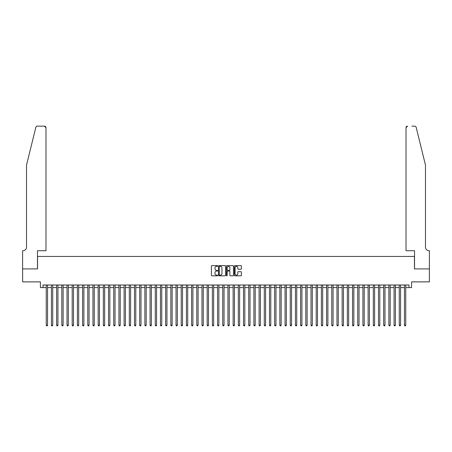 <?xml version="1.0" encoding="UTF-8"?>
<svg xmlns="http://www.w3.org/2000/svg" width="452" height="452" viewBox="0 0 452 452"><rect width="100%" height="100%" fill="white"/><g stroke="black" fill="none" stroke-linecap="round" stroke-linejoin="round"><path stroke-width="0.68" d="M217.694 265.985A0.356 0.356 0 0 0 217.339 265.629L211.926 265.629A0.508 0.508 0 0 0 211.412 266.138L211.412 275.308A0.508 0.508 0 0 0 211.926 275.822L217.339 275.822A0.356 0.356 0 0 0 217.694 275.466A0.356 0.356 0 0 0 217.339 275.104L216.638 275.104A1.633 1.633 0 0 1 215.005 273.477L215.005 272.714A1.633 1.633 0 0 1 216.638 271.081L217.339 271.081A0.356 0.356 0 0 0 217.694 270.725A0.356 0.356 0 0 0 217.339 270.369L216.638 270.369A1.633 1.633 0 0 1 215.005 268.737L215.005 267.974A1.633 1.633 0 0 1 216.638 266.341L217.339 266.341A0.356 0.356 0 0 0 217.694 265.985M240.893 269.222A0.508 0.508 0 0 0 241.402 268.714L241.402 266.138A0.508 0.508 0 0 0 240.893 265.629L234.882 265.629A0.508 0.508 0 0 0 234.368 266.138L234.368 275.308A0.508 0.508 0 0 0 234.882 275.822L240.893 275.822A0.508 0.508 0 0 0 241.402 275.308L241.402 272.2A0.508 0.508 0 0 0 240.893 271.692L238.317 271.692A0.508 0.508 0 0 0 237.808 272.2L237.808 273.742A1.362 1.362 0 0 1 236.447 275.104A1.362 1.362 0 0 1 235.085 273.742L235.085 267.703A1.362 1.362 0 0 1 236.447 266.341A1.362 1.362 0 0 1 237.808 267.703L237.808 268.714A0.508 0.508 0 0 0 238.317 269.222L240.893 269.222M43.002 287.596L43.002 285.003L408.998 285.003L408.998 287.596L411.591 287.596L411.591 281.884L429.372 281.884L429.372 268.906L414.45 268.906L414.45 256.448L37.55 256.448L37.55 268.906L22.628 268.906L22.628 281.884L40.409 281.884L40.409 287.596L46.245 287.596M225.554 266.138A0.508 0.508 0 0 0 225.045 265.629L219.034 265.629A0.508 0.508 0 0 0 218.519 266.138L218.519 275.308A0.508 0.508 0 0 0 219.034 275.822L225.045 275.822A0.508 0.508 0 0 0 225.554 275.308L225.554 266.138M226.955 265.629L232.966 265.629A0.508 0.508 0 0 1 233.481 266.138L233.481 275.308A0.508 0.508 0 0 1 232.966 275.822L230.396 275.822A0.508 0.508 0 0 1 229.887 275.308L229.887 271.59A0.508 0.508 0 0 0 229.379 271.081L227.667 271.081A0.508 0.508 0 0 0 227.158 271.59L227.158 275.466A0.356 0.356 0 0 1 226.802 275.822A0.356 0.356 0 0 1 226.446 275.466L226.446 266.138A0.508 0.508 0 0 1 226.955 265.629M47.545 287.596L51.438 287.596M52.737 287.596L56.63 287.596M57.929 287.596L61.822 287.596M63.122 287.596L67.015 287.596M68.308 287.596L72.201 287.596M73.501 287.596L77.394 287.596M78.693 287.596L82.586 287.596M83.886 287.596L87.778 287.596M89.078 287.596L92.971 287.596M94.27 287.596L98.163 287.596M99.457 287.596L103.35 287.596M104.649 287.596L108.542 287.596M109.842 287.596L113.734 287.596M115.034 287.596L118.927 287.596M120.226 287.596L124.119 287.596M125.419 287.596L129.312 287.596M130.605 287.596L134.504 287.596M135.798 287.596L139.691 287.596M140.99 287.596L144.883 287.596M146.182 287.596L150.075 287.596M151.375 287.596L155.268 287.596M156.567 287.596L160.46 287.596M161.754 287.596L165.652 287.596M166.946 287.596L170.839 287.596M172.139 287.596L176.031 287.596M177.331 287.596L181.224 287.596M182.523 287.596L186.416 287.596M187.716 287.596L191.608 287.596M192.902 287.596L196.801 287.596M198.095 287.596L201.987 287.596M203.287 287.596L207.18 287.596M208.479 287.596L212.372 287.596M213.672 287.596L217.565 287.596M218.864 287.596L222.757 287.596M224.051 287.596L227.949 287.596M229.243 287.596L233.136 287.596M234.435 287.596L238.328 287.596M239.628 287.596L243.521 287.596M244.82 287.596L248.713 287.596M250.012 287.596L253.905 287.596M255.199 287.596L259.098 287.596M260.392 287.596L264.284 287.596M265.584 287.596L269.477 287.596M270.776 287.596L274.669 287.596M275.969 287.596L279.861 287.596M281.161 287.596L285.054 287.596M286.348 287.596L290.246 287.596M291.54 287.596L295.433 287.596M296.732 287.596L300.625 287.596M301.925 287.596L305.818 287.596M307.117 287.596L311.01 287.596M312.309 287.596L316.202 287.596M317.496 287.596L321.395 287.596M322.688 287.596L326.581 287.596M327.881 287.596L331.774 287.596M333.073 287.596L336.966 287.596M338.265 287.596L342.158 287.596M343.458 287.596L347.351 287.596M348.65 287.596L352.543 287.596M353.837 287.596L357.73 287.596M359.029 287.596L362.922 287.596M364.222 287.596L368.114 287.596M369.414 287.596L373.307 287.596M374.606 287.596L378.499 287.596M379.799 287.596L383.691 287.596M384.985 287.596L388.878 287.596M390.178 287.596L394.071 287.596M395.37 287.596L399.263 287.596M400.562 287.596L404.455 287.596M405.755 287.596L408.998 287.596M219.593 266.341A0.356 0.356 0 0 0 219.237 266.697L219.237 274.748A0.356 0.356 0 0 0 219.593 275.104L220.333 275.104A1.633 1.633 0 0 0 221.96 273.477L221.96 267.974A1.633 1.633 0 0 0 220.333 266.341L219.593 266.341M229.887 267.731A1.362 1.362 0 0 0 228.52 266.369A1.362 1.362 0 0 0 227.158 267.731L227.158 269.855A0.508 0.508 0 0 0 227.667 270.369L229.379 270.369A0.508 0.508 0 0 0 229.887 269.855L229.887 267.731M47.545 285.003L47.545 325.18L46.245 325.18L46.245 285.003M47.545 325.18L47.155 325.858L46.635 325.858L46.245 325.18M35.832 127.328C36.228 126.475 36.228 126.475 35.832 127.328L26.521 165.076L26.521 247.103A3.633 3.633 0 0 1 22.888 250.736L22.6 250.736L22.6 268.906L37.471 268.906L37.471 250.736L45.985 250.736L45.985 127.701A1.559 1.559 0 0 0 44.432 126.142L37.341 126.142A1.559 1.559 0 0 0 35.832 127.328M40.121 126.142L44.432 126.142L45.985 127.701L45.985 250.736M26.521 247.103A3.633 3.633 0 0 1 22.888 250.736M422.626 153.505L416.168 127.328C415.772 126.475 415.772 126.475 416.168 127.328L425.479 165.076L425.479 247.103A3.633 3.633 0 0 0 429.112 250.736L429.4 250.736L429.4 268.906L414.529 268.906L414.529 250.736L406.015 250.736L406.015 127.701L406.015 250.736M411.879 126.142L414.659 126.142A1.559 1.559 0 0 1 416.168 127.328M407.568 126.142A1.559 1.559 0 0 0 406.015 127.701L407.568 126.142M425.479 247.103A3.633 3.633 0 0 0 429.112 250.736M52.737 285.003L52.737 325.18L51.438 325.18L51.438 285.003M52.737 325.18L52.347 325.858L51.827 325.858L51.438 325.18M57.929 285.003L57.929 325.18L56.63 325.18L56.63 285.003M57.929 325.18L57.54 325.858L57.02 325.858L56.63 325.18M63.122 285.003L63.122 325.18L61.822 325.18L61.822 285.003M63.122 325.18L62.732 325.858L62.212 325.858L61.822 325.18M68.308 285.003L68.308 325.18L67.015 325.18L67.015 285.003M68.308 325.18L67.919 325.858L67.404 325.858L67.015 325.18M73.501 285.003L73.501 325.18L72.201 325.18L72.201 285.003M73.501 325.18L73.111 325.858L72.591 325.858L72.201 325.18M78.693 285.003L78.693 325.18L77.394 325.18L77.394 285.003M78.693 325.18L78.303 325.858L77.784 325.858L77.394 325.18M83.886 285.003L83.886 325.18L82.586 325.18L82.586 285.003M83.886 325.18L83.496 325.858L82.976 325.858L82.586 325.18M89.078 285.003L89.078 325.18L87.778 325.18L87.778 285.003M89.078 325.18L88.688 325.858L88.168 325.858L87.778 325.18M94.27 285.003L94.27 325.18L92.971 325.18L92.971 285.003M94.27 325.18L93.88 325.858L93.361 325.858L92.971 325.18M99.457 285.003L99.457 325.18L98.163 325.18L98.163 285.003M99.457 325.18L99.067 325.858L98.553 325.858L98.163 325.18M104.649 285.003L104.649 325.18L103.35 325.18L103.35 285.003M104.649 325.18L104.259 325.858L103.74 325.858L103.35 325.18M109.842 285.003L109.842 325.18L108.542 325.18L108.542 285.003M109.842 325.18L109.452 325.858L108.932 325.858L108.542 325.18M115.034 285.003L115.034 325.18L113.734 325.18L113.734 285.003M115.034 325.18L114.644 325.858L114.124 325.858L113.734 325.18M120.226 285.003L120.226 325.18L118.927 325.18L118.927 285.003M120.226 325.18L119.836 325.858L119.317 325.858L118.927 325.18M125.419 285.003L125.419 325.18L124.119 325.18L124.119 285.003M125.419 325.18L125.029 325.858L124.509 325.858L124.119 325.18M130.605 285.003L130.605 325.18L129.312 325.18L129.312 285.003M130.605 325.18L130.216 325.858L129.701 325.858L129.312 325.18M135.798 285.003L135.798 325.18L134.504 325.18L134.504 285.003M135.798 325.18L135.408 325.858L134.888 325.858L134.504 325.18M140.99 285.003L140.99 325.18L139.691 325.18L139.691 285.003M140.99 325.18L140.6 325.858L140.08 325.858L139.691 325.18M146.182 285.003L146.182 325.18L144.883 325.18L144.883 285.003M146.182 325.18L145.793 325.858L145.273 325.858L144.883 325.18M151.375 285.003L151.375 325.18L150.075 325.18L150.075 285.003M151.375 325.18L150.985 325.858L150.465 325.858L150.075 325.18M156.567 285.003L156.567 325.18L155.268 325.18L155.268 285.003M156.567 325.18L156.177 325.858L155.657 325.858L155.268 325.18M161.754 285.003L161.754 325.18L160.46 325.18L160.46 285.003M161.754 325.18L161.364 325.858L160.85 325.858L160.46 325.18M166.946 285.003L166.946 325.18L165.652 325.18L165.652 285.003M166.946 325.18L166.556 325.858L166.037 325.858L165.652 325.18M172.139 285.003L172.139 325.18L170.839 325.18L170.839 285.003M172.139 325.18L171.749 325.858L171.229 325.858L170.839 325.18M177.331 285.003L177.331 325.18L176.031 325.18L176.031 285.003M177.331 325.18L176.941 325.858L176.421 325.858L176.031 325.18M182.523 285.003L182.523 325.18L181.224 325.18L181.224 285.003M182.523 325.18L182.133 325.858L181.614 325.858L181.224 325.18M187.716 285.003L187.716 325.18L186.416 325.18L186.416 285.003M187.716 325.18L187.326 325.858L186.806 325.858L186.416 325.18M192.902 285.003L192.902 325.18L191.608 325.18L191.608 285.003M192.902 325.18L192.518 325.858L191.998 325.858L191.608 325.18M198.095 285.003L198.095 325.18L196.801 325.18L196.801 285.003M198.095 325.18L197.705 325.858L197.185 325.858L196.801 325.18M203.287 285.003L203.287 325.18L201.987 325.18L201.987 285.003M203.287 325.18L202.897 325.858L202.377 325.858L201.987 325.18M208.479 285.003L208.479 325.18L207.18 325.18L207.18 285.003M208.479 325.18L208.089 325.858L207.57 325.858L207.18 325.18M213.672 285.003L213.672 325.18L212.372 325.18L212.372 285.003M213.672 325.18L213.282 325.858L212.762 325.858L212.372 325.18M218.864 285.003L218.864 325.18L217.565 325.18L217.565 285.003M218.864 325.18L218.474 325.858L217.954 325.858L217.565 325.18M224.051 285.003L224.051 325.18L222.757 325.18L222.757 285.003M224.051 325.18L223.667 325.858L223.147 325.858L222.757 325.18M229.243 285.003L229.243 325.18L227.949 325.18L227.949 285.003M229.243 325.18L228.853 325.858L228.333 325.858L227.949 325.18M234.435 285.003L234.435 325.18L233.136 325.18L233.136 285.003M234.435 325.18L234.046 325.858L233.526 325.858L233.136 325.18M239.628 285.003L239.628 325.18L238.328 325.18L238.328 285.003M239.628 325.18L239.238 325.858L238.718 325.858L238.328 325.18M244.82 285.003L244.82 325.18L243.521 325.18L243.521 285.003M244.82 325.18L244.43 325.858L243.91 325.858L243.521 325.18M250.012 285.003L250.012 325.18L248.713 325.18L248.713 285.003M250.012 325.18L249.623 325.858L249.103 325.858L248.713 325.18M255.199 285.003L255.199 325.18L253.905 325.18L253.905 285.003M255.199 325.18L254.815 325.858L254.295 325.858L253.905 325.18M260.392 285.003L260.392 325.18L259.098 325.18L259.098 285.003M260.392 325.18L260.002 325.858L259.482 325.858L259.098 325.18M265.584 285.003L265.584 325.18L264.284 325.18L264.284 285.003M265.584 325.18L265.194 325.858L264.674 325.858L264.284 325.18M270.776 285.003L270.776 325.18L269.477 325.18L269.477 285.003M270.776 325.18L270.386 325.858L269.867 325.858L269.477 325.18M275.969 285.003L275.969 325.18L274.669 325.18L274.669 285.003M275.969 325.18L275.579 325.858L275.059 325.858L274.669 325.18M281.161 285.003L281.161 325.18L279.861 325.18L279.861 285.003M281.161 325.18L280.771 325.858L280.251 325.858L279.861 325.18M286.348 285.003L286.348 325.18L285.054 325.18L285.054 285.003M286.348 325.18L285.963 325.858L285.444 325.858L285.054 325.18M291.54 285.003L291.54 325.18L290.246 325.18L290.246 285.003M291.54 325.18L291.15 325.858L290.636 325.858L290.246 325.18M296.732 285.003L296.732 325.18L295.433 325.18L295.433 285.003M296.732 325.18L296.342 325.858L295.823 325.858L295.433 325.18M301.925 285.003L301.925 325.18L300.625 325.18L300.625 285.003M301.925 325.18L301.535 325.858L301.015 325.858L300.625 325.18M307.117 285.003L307.117 325.18L305.818 325.18L305.818 285.003M307.117 325.18L306.727 325.858L306.207 325.858L305.818 325.18M312.309 285.003L312.309 325.18L311.01 325.18L311.01 285.003M312.309 325.18L311.92 325.858L311.4 325.858L311.01 325.18M317.496 285.003L317.496 325.18L316.202 325.18L316.202 285.003M317.496 325.18L317.112 325.858L316.592 325.858L316.202 325.18M322.688 285.003L322.688 325.18L321.395 325.18L321.395 285.003M322.688 325.18L322.299 325.858L321.784 325.858L321.395 325.18M327.881 285.003L327.881 325.18L326.581 325.18L326.581 285.003M327.881 325.18L327.491 325.858L326.971 325.858L326.581 325.18M333.073 285.003L333.073 325.18L331.774 325.18L331.774 285.003M333.073 325.18L332.683 325.858L332.163 325.858L331.774 325.18M338.265 285.003L338.265 325.18L336.966 325.18L336.966 285.003M338.265 325.18L337.876 325.858L337.356 325.858L336.966 325.18M343.458 285.003L343.458 325.18L342.158 325.18L342.158 285.003M343.458 325.18L343.068 325.858L342.548 325.858L342.158 325.18M348.65 285.003L348.65 325.18L347.351 325.18L347.351 285.003M348.65 325.18L348.26 325.858L347.741 325.858L347.351 325.18M353.837 285.003L353.837 325.18L352.543 325.18L352.543 285.003M353.837 325.18L353.447 325.858L352.933 325.858L352.543 325.18M359.029 285.003L359.029 325.18L357.73 325.18L357.73 285.003M359.029 325.18L358.639 325.858L358.12 325.858L357.73 325.18M364.222 285.003L364.222 325.18L362.922 325.18L362.922 285.003M364.222 325.18L363.832 325.858L363.312 325.858L362.922 325.18M369.414 285.003L369.414 325.18L368.114 325.18L368.114 285.003M369.414 325.18L369.024 325.858L368.504 325.858L368.114 325.18M374.606 285.003L374.606 325.18L373.307 325.18L373.307 285.003M374.606 325.18L374.216 325.858L373.697 325.858L373.307 325.18M379.799 285.003L379.799 325.18L378.499 325.18L378.499 285.003M379.799 325.18L379.409 325.858L378.889 325.858L378.499 325.18M384.985 285.003L384.985 325.18L383.691 325.18L383.691 285.003M384.985 325.18L384.596 325.858L384.081 325.858L383.691 325.18M390.178 285.003L390.178 325.18L388.878 325.18L388.878 285.003M390.178 325.18L389.788 325.858L389.268 325.858L388.878 325.18M395.37 285.003L395.37 325.18L394.071 325.18L394.071 285.003M395.37 325.18L394.98 325.858L394.46 325.858L394.071 325.18M400.562 285.003L400.562 325.18L399.263 325.18L399.263 285.003M400.562 325.18L400.173 325.858L399.653 325.858L399.263 325.18M405.755 285.003L405.755 325.18L404.455 325.18L404.455 285.003M405.755 325.18L405.365 325.858L404.845 325.858L404.455 325.18"/></g></svg>
